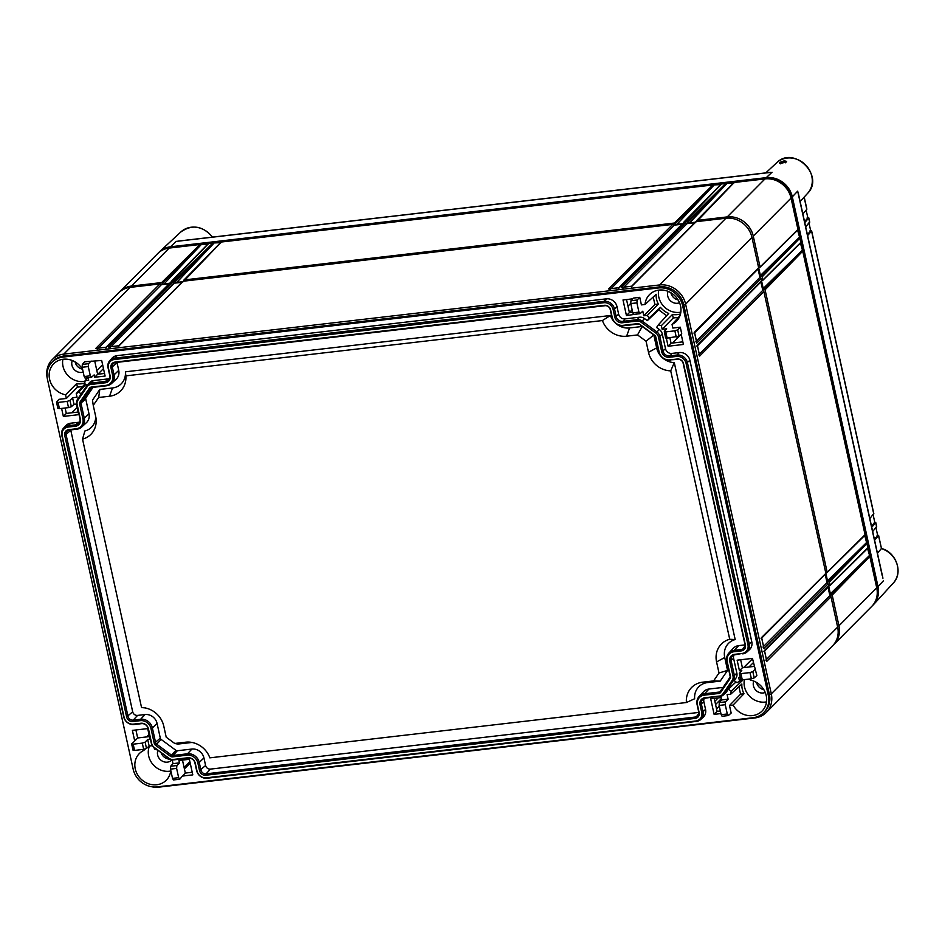 <?xml version="1.0" encoding="UTF-8"?>
<svg xmlns="http://www.w3.org/2000/svg" width="945" height="945" viewBox="0 0 945 945"><rect width="100%" height="100%" fill="white"/><g stroke="black" fill="none" stroke-linecap="round" stroke-linejoin="round"><path stroke-width="1.42" d="M747.956 644.785A8.257 7.418 -135.2 0 1 742.002 653.467L734.56 654.342A6.65 5.977 -135.2 0 0 729.764 661.335L733.013 676.1A5.965 5.363 -135.2 0 1 732.269 680.27L722.89 693.973A5.965 5.363 -135.2 0 1 719.346 696.075L704.828 697.753A6.65 5.977 -135.2 0 0 700.032 704.746L701.698 712.329A8.257 7.418 -135.2 0 1 695.756 721.011L206.353 777.818A8.257 7.418 -135.2 0 1 196.973 770.919L195.308 763.336A6.65 5.977 -135.2 0 0 187.76 757.772L173.242 759.461A5.965 5.363 -135.2 0 1 168.966 758.268L154.177 747.377A5.965 5.363 -135.2 0 1 151.684 743.585L148.436 728.808A6.65 5.977 -135.2 0 0 140.888 723.256L133.446 724.118A8.257 7.418 -135.2 0 1 124.067 717.208L62.181 435.751A8.257 7.418 -135.2 0 1 68.134 427.057L75.576 426.195A6.65 5.977 -135.2 0 0 80.372 419.202L77.124 404.436A5.965 5.363 -135.2 0 1 77.868 400.267L87.247 386.564A5.965 5.363 -135.2 0 1 90.791 384.461L105.308 382.784A6.65 5.977 -135.2 0 0 110.104 375.791L108.439 368.207A8.257 7.418 -135.2 0 1 114.38 359.525L603.784 302.719A8.257 7.418 -135.2 0 1 613.163 309.617L614.829 317.201A6.65 5.977 -135.2 0 0 622.377 322.765L636.895 321.076A5.965 5.363 -135.2 0 1 641.171 322.269L655.948 333.16A5.965 5.363 -135.2 0 1 658.452 336.952L661.701 351.717A6.65 5.977 -135.2 0 0 669.249 357.281L676.691 356.419A8.257 7.418 -135.2 0 1 686.07 363.329L747.956 644.785L751.783 641.82A9.332 8.387 44.8 0 1 749.527 649.617L747.093 651.873A9.202 8.269 -135.2 0 0 749.326 644.183L687.44 362.726A9.202 8.269 -135.2 0 0 676.998 355.025L679.301 352.556A9.332 8.387 44.8 0 1 689.897 360.364L751.783 641.82M733.981 651.743A9.403 8.446 44.8 0 0 727.213 661.63L730.461 676.396A3.213 2.882 44.8 0 1 730.06 678.64L720.681 692.342A3.213 2.882 44.8 0 1 718.767 693.476L704.249 695.154A9.403 8.446 44.8 0 0 697.481 705.041L699.146 712.624A5.505 4.949 44.8 0 1 695.177 718.413L205.774 775.219A5.505 4.949 44.8 0 1 199.525 770.624L197.859 763.04A9.403 8.446 44.8 0 0 187.181 755.173L172.675 756.862A3.213 2.882 44.8 0 1 170.372 756.224L155.582 745.333A3.213 2.882 44.8 0 1 154.236 743.29L150.987 728.512A9.403 8.446 44.8 0 0 140.321 720.657L132.867 721.519A5.505 4.949 44.8 0 1 126.618 716.912L64.732 435.444A5.505 4.949 44.8 0 1 68.701 429.656L76.143 428.794A9.403 8.446 44.8 0 0 82.924 418.907L79.675 404.141A3.213 2.882 44.8 0 1 80.077 401.897L89.456 388.194A3.213 2.882 44.8 0 1 91.37 387.06L105.875 385.383A9.403 8.446 44.8 0 0 112.656 375.484L110.99 367.912A5.505 4.949 44.8 0 1 114.947 362.124L604.351 305.306A5.505 4.949 44.8 0 1 610.6 309.913L612.277 317.496A9.403 8.446 44.8 0 0 622.944 325.352L637.462 323.674A3.213 2.882 44.8 0 1 639.765 324.312L654.554 335.203A3.213 2.882 44.8 0 1 655.889 337.247L659.137 352.024A9.403 8.446 44.8 0 0 669.816 359.88L677.27 359.017A5.505 4.949 44.8 0 1 683.518 363.624L745.392 645.081A5.505 4.949 44.8 0 1 741.435 650.869L733.981 651.743L734.289 650.349L738.695 645.624L745.05 644.88M658.452 336.952L659.823 336.349L663.071 351.127A5.705 5.127 -135.2 0 0 669.544 355.899L676.998 355.025L676.691 356.419M662.28 333.987L659.823 336.349A6.91 6.202 -135.2 0 0 656.929 331.955L659.338 329.51A7.04 6.332 44.8 0 1 662.28 333.987L665.528 348.752A5.575 5.008 -135.2 0 0 671.86 353.418L679.301 352.556M641.171 322.269L642.151 321.064L656.929 331.955L655.948 333.16M644.549 318.619L642.151 321.064A6.91 6.202 -135.2 0 0 637.19 319.682L639.505 317.201A7.04 6.332 44.8 0 1 644.549 318.619L647.313 320.65L658.736 309.877L666.674 315.724M613.163 309.617L614.534 309.015L616.199 316.599A5.705 5.127 -135.2 0 0 622.672 321.371L637.19 319.682L636.895 321.076M616.99 306.653L614.534 309.015A9.202 8.269 -135.2 0 0 604.079 301.325L606.395 298.844A9.332 8.387 44.8 0 1 616.99 306.653L618.656 314.224A5.575 5.008 -135.2 0 0 624.988 318.89L639.505 317.201M114.38 359.525L114.676 358.131L604.079 301.325L603.784 302.719M109.868 360.553L112.101 358.108A9.332 8.387 44.8 0 1 116.991 355.651L114.676 358.131A9.202 8.269 -135.2 0 0 109.868 360.553A9.202 8.269 -135.2 0 0 108.049 367.806L109.714 375.389A5.705 5.127 -135.2 0 1 105.604 381.39L107.919 378.91A5.575 5.008 -135.2 0 0 109.502 378.449M90.791 384.461L91.098 383.079L105.604 381.39L105.308 382.784M87.472 384.887L89.716 382.441A7.04 6.332 44.8 0 1 93.401 380.599L91.098 383.079A6.91 6.202 -135.2 0 0 87.472 384.887A6.91 6.202 -135.2 0 0 86.975 385.513L77.596 399.203A6.91 6.202 -135.2 0 0 76.734 404.035L79.982 418.812A5.705 5.127 -135.2 0 1 75.872 424.813L78.187 422.332A5.575 5.008 -135.2 0 0 79.77 421.872M68.134 427.057L68.43 425.675L75.872 424.813L75.576 426.195M63.61 428.085L65.855 425.64A9.332 8.387 44.8 0 1 70.745 423.195L68.43 425.675A9.202 8.269 -135.2 0 0 63.61 428.085A9.202 8.269 -135.2 0 0 61.803 435.35L123.689 716.818A9.202 8.269 -135.2 0 0 134.131 724.508L141.585 723.646A5.705 5.127 -135.2 0 1 148.058 728.418L151.306 743.183A6.91 6.202 -135.2 0 0 154.2 747.578L168.978 758.469A6.91 6.202 -135.2 0 0 173.939 759.851L188.445 758.173A5.705 5.127 -135.2 0 1 194.93 762.946L196.595 770.518A9.202 8.269 -135.2 0 0 207.038 778.219L696.441 721.401A9.202 8.269 -135.2 0 0 700.847 719.405A9.202 8.269 -135.2 0 0 703.068 711.727L705.537 709.364A9.332 8.387 44.8 0 1 703.281 717.149L700.847 719.405M719.346 696.075L705.513 698.154A5.705 5.127 -135.2 0 0 701.403 704.155L703.068 711.727L701.698 712.329M720.031 696.465A6.91 6.202 -135.2 0 0 723.338 694.965A6.91 6.202 -135.2 0 0 724.142 694.032L726.587 691.752A7.04 6.332 44.8 0 1 725.772 692.709L723.338 694.965M732.269 680.27L733.521 680.329L724.142 694.032L722.89 693.973M735.966 678.061L733.521 680.329A6.91 6.202 -135.2 0 0 734.383 675.498L736.852 673.135A7.04 6.332 44.8 0 1 735.966 678.061L734.218 680.624L737.076 682.739A18.947 17.034 44.8 0 1 739.545 681.274L738.742 677.612L740.254 677.435M742.002 653.467L735.245 654.731A5.705 5.127 -135.2 0 0 731.135 660.732L734.383 675.498L733.013 676.1M742.699 653.869A9.202 8.269 -135.2 0 0 747.093 651.873M661.358 325.647L662.161 329.297L673.23 317.981L672.462 314.472L661.358 325.647A18.947 17.034 -135.2 0 1 658.381 324.808L656.562 327.466L659.338 329.51M658.559 287.953L62.76 357.115A21.203 19.065 -135.2 0 0 52.129 362.183A21.203 19.065 -135.2 0 0 47.474 379.417L133.162 769.147A21.203 19.065 -135.2 0 0 157.248 786.89L753.047 717.727A21.203 19.065 -135.2 0 0 763.678 712.648A21.203 19.065 -135.2 0 0 768.32 695.414L682.644 305.696A21.203 19.065 -135.2 0 0 658.559 287.953L659.622 286.878L63.823 356.041A21.203 19.065 -135.2 0 0 53.192 361.12L52.129 362.183M681.18 334.27L683.412 344.464L668.091 346.236L666.319 338.18M662.161 329.297L666.662 328.777L664.323 331.4L665.764 331.896L667.135 338.133L679.065 336.16L681.723 333.774L680.282 327.194L672.852 328.057L672.049 324.407A18.947 17.034 -135.2 0 0 676.809 320.898A18.947 17.034 -135.2 0 0 680.542 305.932A18.947 17.034 -135.2 0 0 667.808 291.249A18.947 17.034 -135.2 0 0 649.959 294.19A18.947 17.034 -135.2 0 0 645.01 304.479L641.419 304.904L639.753 297.344L633.292 298.1L630.953 300.723L630.776 303.581L632.807 312.842L638.938 312.133L636.906 302.872L630.776 303.581M636.8 314.059L626.441 315.547L623.003 299.955L632.63 298.844M638.938 312.133L640.155 313.598L642.801 311.2L643.805 315.772L647.396 315.358A18.947 17.034 -135.2 0 0 649.132 318.004L647.313 320.65M116.991 355.651L606.395 298.844M93.401 380.599L107.919 378.91M87.082 385.371L84.589 383.528A18.947 17.034 44.8 0 0 85.109 380.634L88.7 380.209L88.157 377.752M82.132 367.274L82.321 364.416L84.648 361.781L101.682 360.47L105.108 376.063L94.689 377.268L94.157 374.893L91.511 377.279L90.307 375.815L88.263 366.554L82.132 367.274L84.176 376.535L90.307 375.815M56.511 402.216L58.944 399.322L66.363 398.459L65.559 394.809A18.947 17.034 44.8 0 1 49.577 379.181A18.947 17.034 44.8 0 1 54.16 363.353A18.947 17.034 44.8 0 1 82.652 369.637M81.211 393.935L78.718 392.104A18.947 17.034 44.8 0 1 76.25 393.569L77.053 397.219L72.564 397.739L74.005 404.318L76.356 404.047L78.683 414.654L63.362 416.438L61.602 408.417M70.745 423.195L78.187 422.332M157.449 749.976L157.413 750.023A18.947 17.034 -135.2 0 0 154.448 749.184L154.07 747.483M152.381 745.676L149.145 746.054L147.703 739.474L145.105 742.132L142.293 743.113L133.186 744.176L134.556 750.413L143.664 749.35L142.293 743.113M149.464 736.592L137.675 737.962L134.722 740.986L132.383 730.379L147.703 728.595L150.042 739.203L147.703 739.474M134.722 740.986L131.65 743.951M143.522 749.373L143.758 750.436A18.947 17.034 -135.2 0 0 139.848 753.07A18.947 17.034 -135.2 0 0 135.265 768.899A18.947 17.034 -135.2 0 0 148.625 783.818A18.947 17.034 -135.2 0 0 166.698 779.779A18.947 17.034 -135.2 0 0 170.785 770.47M178.652 777.664L176.62 768.403L170.49 769.112L172.522 778.373L178.652 777.664L179.857 779.129L182.373 776.081L192.792 774.876L189.366 759.284L178.948 760.501L179.467 762.875L173.006 763.631L172.167 759.815M170.301 759.248L168.399 759.473A18.947 17.034 -135.2 0 0 166.663 756.839L166.698 756.791M704.226 698.473A5.575 5.008 -135.2 0 0 703.871 701.781L705.537 709.364M720.917 713.569L714.125 714.361L710.687 698.768L721.118 697.564L721.637 699.938L728.111 699.194L727.107 694.622L730.698 694.197A18.947 17.034 44.8 0 1 731.217 691.303L728.347 689.188L726.587 691.752M727.296 713.983L725.252 704.71L719.121 705.431L721.165 714.692L727.296 713.983L728.5 715.436L731.158 713.05L729.493 705.502L733.084 705.076A18.947 17.034 44.8 0 0 762.497 710.616A18.947 17.034 44.8 0 0 766.23 695.65A18.947 17.034 44.8 0 0 750.236 680.034L750.011 678.971M751.37 678.805L749.999 672.568L740.904 673.631L742.274 679.868L751.37 678.805L754.204 677.896L756.862 675.51L752.444 658.393L737.124 660.177L739.451 670.785L741.79 670.513L739.356 673.407M733.958 655.062A5.575 5.008 -135.2 0 0 733.603 658.37L736.852 673.135M664.323 331.4L665.611 337.944M667.135 338.133L665.717 337.719M67.154 401.377L58.047 402.44L59.429 408.677L68.524 407.614L67.154 401.377L69.965 400.396L72.564 397.739M676.242 337.07L674.872 330.833L665.764 331.896M172.522 778.373L173.443 779.956M179.467 762.875L176.869 765.533L176.62 768.403M192.225 772.266L185.326 773.069L182.468 760.087M185.326 773.069L182.373 776.081M170.49 769.112L170.667 766.253L173.006 763.631M170.714 771.025A18.227 16.384 44.8 0 1 148.684 755.988A18.227 16.384 -135.2 0 1 149.464 746.018M84.696 383.103A18.345 16.49 44.8 0 1 76.663 383.635L77.431 387.143L82.605 386.54M645.01 304.479L656.173 294.308A18.345 16.49 -135.2 0 0 656.562 299.27A18.345 16.49 -135.2 0 0 658.322 304.054L654.873 304.455L653.231 296.99M658.381 324.808L668.765 313.433A18.345 16.49 -135.2 0 1 660.472 307.338L658.736 309.877M673.23 317.981L678.404 317.378M672.462 314.472A18.345 16.49 -135.2 0 0 680.495 313.941M741.801 679.904L742.51 680.424A18.345 16.49 44.8 0 1 742.699 679.821M738.919 686.72L740.561 694.173L743.999 693.772A18.345 16.49 44.8 0 1 742.25 688.988A18.345 16.49 44.8 0 1 741.86 684.026L730.698 694.197M78.718 392.104L85.83 384.45M85.026 383.859L76.25 393.569M65.559 394.809L76.663 383.635M85.038 381.308A18.227 16.384 44.8 0 1 62.996 366.27A18.227 16.384 -135.2 0 1 62.89 359.289M85.109 380.634L87.661 377.811M143.758 750.436L145.306 749.007M171.99 759.78A8.599 7.725 44.8 0 1 171.695 760.087A8.599 7.725 44.8 0 1 163.544 761.67A8.599 7.725 44.8 0 1 157.626 754.96A8.599 7.725 -135.2 0 1 157.957 750.342M168.033 758.835A8.599 7.725 44.8 0 1 161.052 752.633M695.296 222.217L688.208 223.044M682.526 223.705L675.439 224.52M182.479 281.752L175.392 282.567M169.71 283.228L162.623 284.055M830.537 594.594L828.635 585.935M827.678 581.6L763.867 291.532L699.678 356.076L697.445 345.527M763.418 289.312L761.516 280.653L762.875 279.826L762.213 276.802L759.697 276.424M760.56 276.318L758.658 267.659M104.541 373.452L97.63 374.255L94.783 361.273M78.104 412.044L66.315 413.414L65.122 408.016M137.675 737.962L135.915 729.965M720.338 710.959L717.066 711.337L714.219 698.367M754.204 666.402L742.404 667.772L740.644 659.764M632.654 312.145L629.382 312.523L626.535 299.553M682.845 341.854L671.044 343.212L669.863 337.814M66.315 413.414L63.362 416.438M59.429 408.677L57.999 408.264M56.535 402.251L57.881 408.429M74.005 404.318L71.359 406.704L68.524 407.614M56.617 401.944L58.047 402.44M66.363 398.459L77.431 387.143M97.63 374.255L94.689 377.268M91.11 361.037L88.523 363.695L88.263 366.554M84.176 376.535L85.085 378.118L91.216 377.398M72.304 360.529A8.599 7.725 -135.2 0 0 71.938 365.231A8.599 7.725 44.8 0 0 83.195 372.106M75.104 361.911A8.599 7.725 -135.2 0 0 75.127 362.029A8.599 7.725 44.8 0 0 82.345 369.117M131.745 743.68L133.186 744.176M149.145 746.054L146.499 748.44L143.664 749.35M134.556 750.413L133.139 749.999M131.662 743.987L133.021 750.165M632.134 309.783L626.441 315.547M632.807 312.842L633.729 314.425M639.753 297.344L637.166 300.002L636.906 302.872M643.805 315.772L654.873 304.455M680.837 312.157A18.227 16.384 -135.2 0 1 658.795 297.108A18.227 16.384 44.8 0 1 658.689 290.127M672.049 324.407L679.998 315.606M660.472 307.338L649.132 318.004M647.396 315.358L658.322 304.054M679.538 302.731A8.599 7.725 -135.2 0 1 667.737 296.08A8.599 7.725 44.8 0 1 668.103 291.367M678.144 299.955A8.599 7.725 -135.2 0 1 670.926 292.867A8.599 7.725 44.8 0 1 670.903 292.749M674.872 330.833L677.683 329.852L680.282 327.194M671.044 343.212L668.091 346.236M721.165 714.692L722.086 716.275L728.205 715.554M721.637 699.938L719.31 702.572L719.121 705.431M728.111 699.194L725.512 701.851L725.252 704.71M729.493 705.502L740.561 694.173M742.51 680.424L731.217 691.303M741.081 679.868L739.545 681.274M766.513 701.875A18.227 16.384 -135.2 0 1 744.483 686.826A18.227 16.384 44.8 0 1 744.412 679.62M728.347 689.188L736.013 681.947M742.274 679.868L740.845 679.455M739.38 673.454L740.738 679.62M739.462 673.135L740.904 673.631M742.404 667.772L739.451 670.785M755.409 668.93L752.822 671.588L749.999 672.568M743.999 693.772L733.084 705.076M753.791 681.085A8.599 7.725 44.8 0 0 753.425 685.798A8.599 7.725 -135.2 0 0 765.226 692.461M756.579 682.467A8.599 7.725 44.8 0 0 756.614 682.585A8.599 7.725 -135.2 0 0 763.832 689.673M717.066 711.337L714.125 714.361M102.615 364.687L96.803 370.499M103.477 368.609L97.855 374.232M77.124 407.59L71.844 412.776M721.354 698.65L715.566 704.521M719.275 706.139L716.534 708.904M748.948 667.005L753.366 662.634M743.609 667.631L752.527 658.783M698.733 354.753L699.678 356.076L697.304 345.244L761.481 280.7L761.008 278.539L696.819 343.082L694.445 332.25L758.634 267.707L751.96 237.396A22.928 20.601 -135.2 0 0 725.925 218.224L696.134 221.673L631.957 286.217L621.314 287.457L685.491 222.914L683.365 223.162L619.188 287.705L608.545 288.934L672.734 224.39L183.33 281.208L119.141 345.752L108.498 346.98L172.687 282.437L170.561 282.685L106.372 347.228L95.728 348.469L159.918 283.925L130.126 287.374A22.928 20.601 -135.2 0 0 118.633 292.867L52.27 359.596A22.928 20.601 -135.2 0 0 47.25 378.224M151.873 786.772A22.928 20.601 -135.2 0 0 158.973 787.126L754.771 717.964A22.928 20.601 -135.2 0 0 766.265 712.483A22.928 20.601 -135.2 0 0 771.297 693.843L685.609 304.125A22.928 20.601 -135.2 0 0 659.563 284.953L63.776 354.115A22.928 20.601 -135.2 0 0 52.27 359.596M97.394 349.071L96.13 348.374L106.183 347.205M98.339 348.114L161.43 284.669L169.179 283.772M159.918 283.925L161.43 284.669M695.52 222.677L696.134 221.673L695.52 222.677M685.491 222.914L687.003 223.67L694.752 222.76M682.751 224.154L683.365 223.162L682.751 224.154M672.734 224.39L674.234 225.146L681.983 224.248M182.704 282.201L183.33 281.208L182.704 282.201M172.687 282.437L174.187 283.193L181.936 282.295M169.935 283.689L170.561 282.685L169.935 283.689M763.678 712.648L764.741 711.585A21.203 19.065 -135.2 0 0 769.384 694.339L683.707 304.621A21.203 19.065 -135.2 0 0 659.622 286.878L659.563 284.953L725.925 218.224M829.509 585.829L830.005 585.109L828.6 585.935L828.127 583.821L763.95 648.364L761.705 637.816M766.265 712.483L832.628 645.754A22.928 20.601 -135.2 0 0 837.648 627.114L830.986 596.803L766.797 661.346L764.564 650.798M694.445 332.25L693.973 333.101L694.445 332.25M758.634 267.707L758.008 268.711L758.634 267.707M828.044 587.235L829.887 595.645L830.986 596.803M828.6 585.983L764.422 650.526L763.95 651.377L764.422 650.526L766.797 661.346L765.852 660.035M825.186 574.241L827.029 582.652L828.127 583.821M762.993 647.041L763.95 648.364L761.564 637.532L827.147 572.115L765.072 289.784L762.556 289.418M760.914 281.953L762.769 290.363L763.867 291.532M761.481 280.7L760.867 281.704L761.481 280.7M758.067 268.959L759.91 277.369L761.008 278.539M829.887 595.645L766.454 659.421M759.91 277.369L696.489 341.157M762.769 290.363L699.335 354.151M827.029 582.652L763.607 646.439M695.874 341.771L696.796 342.562L694.587 332.534M697.304 345.244L696.831 346.094L697.304 345.244M761.564 637.532L761.091 638.383L761.564 637.532M631.957 286.217L631.484 287.067L631.957 286.217M622.968 288.06L621.704 287.363L631.768 286.193M623.913 287.115L687.003 223.67M111.097 346.638L174.187 283.193M611.143 288.591L674.234 225.146M106.372 347.228L105.899 348.079L106.372 347.228M110.152 347.583L108.498 346.98L118.952 345.728M119.141 345.752L118.668 346.602L119.141 345.752M610.198 289.536L608.545 288.934L618.999 287.682M619.188 287.705L618.715 288.556L619.188 287.705M669.816 359.88L677.955 359.407A4.56 4.099 44.8 0 1 683.129 363.223L745.014 644.691A4.56 4.099 44.8 0 1 741.73 649.487L734.289 650.349A10.348 9.296 44.8 0 0 728.867 653.066L733.155 648.4A10.596 9.521 44.8 0 1 738.695 645.624M727.213 661.63L726.835 661.228A10.348 9.296 44.8 0 1 728.867 653.066M726.835 661.228L730.083 676.006A2.268 2.032 44.8 0 1 729.8 677.589L720.421 691.279A2.268 2.032 44.8 0 1 719.074 692.083L704.557 693.76L708.963 689.035L723.079 687.405M697.481 705.041L697.103 704.651A10.348 9.296 44.8 0 1 699.135 696.477A10.348 9.296 44.8 0 1 704.557 693.76L704.249 695.154M697.103 704.651L698.768 712.223A4.56 4.099 44.8 0 1 695.485 717.019L206.081 773.837A4.56 4.099 44.8 0 1 200.907 770.021L199.241 762.438L203.931 757.925L205.597 765.497A4.3 3.874 -135.2 0 0 210.487 769.1L698.804 712.424M187.181 755.173L187.488 753.791A10.348 9.296 44.8 0 1 199.241 762.438L197.859 763.04M191.894 749.054L187.488 753.791L172.97 755.468A2.268 2.032 44.8 0 1 171.34 755.02L156.563 744.128A2.268 2.032 44.8 0 1 155.618 742.687L152.369 727.922L157.059 723.397L160.307 738.175A2.008 1.807 -135.2 0 0 161.158 739.451L175.935 750.342A2.008 1.807 -135.2 0 0 177.376 750.743L191.894 749.054A10.596 9.521 44.8 0 1 203.931 757.925M140.321 720.657L140.616 719.263A10.348 9.296 44.8 0 1 152.369 727.922L150.987 728.512M70.733 429.904A4.3 3.874 -135.2 0 0 70.804 430.329L132.69 711.798A4.3 3.874 -135.2 0 0 137.58 715.4L145.034 714.538L140.616 719.263L133.174 720.125A4.56 4.099 44.8 0 1 127.988 716.31L66.115 434.854A4.56 4.099 44.8 0 1 69.398 430.058L76.84 429.195A10.348 9.296 44.8 0 0 81.79 426.951L86.432 422.639A10.596 9.521 44.8 0 0 88.995 413.792L85.747 399.014A2.008 1.807 -135.2 0 1 85.995 397.609L93.023 387.344M82.924 418.907L84.294 418.304A10.348 9.296 44.8 0 1 81.79 426.951M88.995 413.792L84.294 418.304L81.046 403.539A2.268 2.032 44.8 0 1 81.329 401.956L90.708 388.253A2.268 2.032 44.8 0 1 92.055 387.462L106.572 385.773A10.348 9.296 44.8 0 0 111.522 383.528L116.164 379.217A10.596 9.521 44.8 0 0 118.727 370.369L117.062 362.797A4.3 3.874 -135.2 0 1 116.991 362.36M112.656 375.484L114.026 374.893A10.348 9.296 44.8 0 1 111.522 383.528M118.727 370.369L114.026 374.893L112.361 367.31A4.56 4.099 44.8 0 1 115.644 362.514L605.048 305.707A4.56 4.099 44.8 0 1 610.222 309.523L611.887 317.095A10.348 9.296 44.8 0 0 623.641 325.753L638.159 324.064A2.268 2.032 44.8 0 1 639.777 324.525L654.566 335.404A2.268 2.032 44.8 0 1 655.511 336.845L658.759 351.623A10.348 9.296 44.8 0 0 670.513 360.281M699.135 696.477L703.411 691.823A10.596 9.521 44.8 0 1 708.963 689.035M145.034 714.538A10.596 9.521 44.8 0 1 157.059 723.397M93.248 405.381L92.492 400.16L99.839 389.434L112.502 387.97A17.423 15.663 -135.2 0 0 125.401 371.822L610.399 315.512A17.423 15.663 -135.2 0 0 629.571 327.95L642.246 326.474L653.822 335.002L656.657 347.89A17.423 15.663 -135.2 0 0 674.281 362.573L735.186 639.564A17.423 15.663 -135.2 0 0 724.732 657.507L727.555 670.395L720.22 681.121L707.545 682.585A17.423 15.663 -135.2 0 0 694.658 698.745L686.413 702.525L209.837 757.843A22.018 19.786 -135.2 0 0 190.217 742.179A22.018 19.786 -135.2 0 0 185.633 742.203L174.73 743.467L166.202 737.183L163.768 726.091A22.018 19.786 -135.2 0 0 143.356 707.663A22.018 19.786 -135.2 0 0 141.549 707.545L82.534 439.13A22.018 19.786 -135.2 0 0 96.059 418.718A22.018 19.786 -135.2 0 0 95.693 416.473L93.248 405.381L98.658 397.491L109.561 396.227A22.018 19.786 -135.2 0 0 125.85 375.874L602.426 320.556A22.018 19.786 -135.2 0 0 626.63 336.196L637.532 334.932L646.061 341.216L648.494 352.308A22.018 19.786 -135.2 0 0 670.714 370.853L729.729 639.269A22.018 19.786 -135.2 0 0 716.57 661.913L719.003 673.005L713.605 680.908L702.702 682.172A22.018 19.786 -135.2 0 0 686.413 702.525M82.534 439.13L84.873 430.991A17.423 15.663 -135.2 0 0 95.728 416.651M192.284 742.51A17.423 15.663 -135.2 0 0 190.477 742.616L177.814 744.081L174.73 743.467M602.426 320.556L610.399 315.512M637.532 334.932L642.246 326.474M646.061 341.216L653.822 335.002M670.714 370.853L674.281 362.573M729.729 639.269L735.186 639.564M719.003 673.005L727.555 670.395M713.605 680.908L720.22 681.121M141.549 707.545L145.766 707.982M98.658 397.491L99.839 389.434M125.85 375.874L125.401 371.822M158.37 252.941A22.928 20.601 44.8 0 1 159.516 251.772A22.928 20.601 44.8 0 1 170.478 246.799L176.219 241.4L180.046 240.951M877.456 553.25L881.461 548.466C896.368 552.234 903.514 572.906 893.202 583.171L873.487 604.646A22.928 20.601 44.8 0 0 877.999 586.538L792.312 196.82A22.928 20.601 44.8 0 0 766.277 177.648L170.478 246.799M873.487 604.646A22.928 20.601 44.8 0 1 872.329 605.804M781.834 163.024L785.177 162.422M781.763 163.072C777.865 163.343 778.621 162.623 784.055 160.91C788.106 161.323 787.339 162.044 781.763 163.072L781.964 163.036M769.017 172.592L176.219 241.4M792.312 196.82L797.686 191.15L798.643 195.509M882.24 575.706L797.686 191.15M804.101 197.174L806.794 209.365L802.86 213.972M805.719 226.965L809.57 221.992M804.762 222.63L808.696 218.023L807.231 217.574M869.825 518.592L873.688 513.619M807.621 235.624L811.554 231.017L810.089 230.568M872.684 531.574L876.535 526.601M871.739 527.251L875.672 522.644L874.22 522.231M874.586 540.245L878.519 535.626L881.461 548.466L878.602 535.425L877.078 535.26M806.144 210.121L807.845 217.846L804.549 221.697M809.003 223.114L810.704 230.84L807.408 234.691M873.121 514.741L874.822 522.455L871.526 526.306M875.98 527.723L877.669 535.449L874.385 539.3M877.137 594.877A21.829 19.621 -135.2 0 0 876.972 586.668L791.296 196.938A21.829 19.621 -135.2 0 0 766.501 178.688L170.702 247.838A21.829 19.621 -135.2 0 0 169.261 248.062M675.545 224.993L674.458 223.032L712.837 184.972L221.39 242.014L183.802 281.149M221.024 242.617L221.39 242.014M175.498 283.039L174.412 281.078L212.79 243.007L220.575 242.664M212.79 243.007L208.632 243.491L171.045 282.626M208.254 244.093L208.632 243.491M162.729 284.528L161.642 282.567L200.033 244.495L207.805 244.153M200.033 244.495L169.214 248.074A22.928 20.601 -135.2 0 0 157.72 253.555L119.932 291.556A22.928 20.601 -135.2 0 0 119.294 292.229M791.048 198.096L753.259 236.096L760.028 266.833L759.532 267.565L797.946 229.446L791.048 198.096A22.928 20.601 -135.2 0 0 765.013 178.912L734.206 182.491L696.619 221.626M733.828 183.082L734.206 182.491M688.303 223.516L687.216 221.555L725.606 183.484L733.379 183.141M725.606 183.484L721.437 183.968L683.849 223.103M721.059 184.57L721.437 183.968M712.837 184.972L720.61 184.618M161.642 282.567L131.426 286.075A22.928 20.601 -135.2 0 0 119.932 291.556M174.412 281.078L170.939 282.153M687.216 221.555L683.743 222.63M753.259 236.096A22.928 20.601 -135.2 0 0 727.225 216.913L697.008 220.421L696.512 221.142M674.458 223.032L184.204 279.944L183.708 280.665M162.422 283.146L200.931 244.944L164.076 283.89M688.007 222.134L726.516 183.932L689.661 222.878M675.238 223.611L713.747 185.421L676.892 224.355M175.191 281.657L213.7 243.467L176.845 282.401M759.532 267.565L758.622 267.671M762.379 280.547L800.805 242.428L799.872 238.187L762.213 276.802M826.651 572.835L865.065 534.716L802.73 251.181L765.072 289.784M864.722 535.461L867.923 547.71L830.005 585.109L829.332 582.073L826.828 581.707M833.266 645.081A22.928 20.601 -135.2 0 0 833.927 644.443A22.928 20.601 -135.2 0 0 838.947 625.814L832.191 595.066L829.675 594.688M833.927 644.443L871.715 606.442A22.928 20.601 -135.2 0 0 876.736 587.814L869.849 556.463L832.191 595.066M797.946 229.446L797.568 230.037M867.581 548.454L869.849 556.463M867.923 547.71L867.545 548.313M865.065 534.716L864.699 535.319M800.462 243.172L802.73 251.181M800.805 242.428L800.427 243.03M797.604 230.19L799.872 238.187M830.36 593.803L869.187 555.755L831.411 594.488M827.501 580.809L866.329 542.773L828.552 581.506M763.241 288.52L802.069 250.484L764.292 289.217M760.382 275.527L799.21 237.49L761.434 276.224M686.07 363.329L689.897 360.364M669.249 357.281L671.86 353.418M661.701 351.717L665.528 348.752M622.377 322.765L624.988 318.89M614.829 317.201L618.656 314.224M87.247 386.564L86.975 385.513M77.868 400.267L77.596 399.203M133.446 724.118L134.131 724.508M140.888 723.256L141.585 723.646M173.242 759.461L173.939 759.851M187.76 757.772L188.445 758.173M206.353 777.818L207.038 778.219M695.756 721.011L696.441 721.401M700.032 704.746L703.871 701.781M704.828 697.753L705.513 698.154M729.764 661.335L733.603 658.37M734.56 654.342L735.245 654.731M176.869 765.533L170.667 766.253M71.359 406.704L69.965 400.396M88.523 363.695L82.321 364.416M146.499 748.44L145.105 742.132M637.166 300.002L630.953 300.723M679.065 336.16L677.683 329.852M725.512 701.851L719.31 702.572M754.204 677.896L752.822 671.588M149.275 735.753L148.259 736.734M148.991 734.442L146.581 736.935M189.886 761.635L184.121 767.635M190.217 763.17L184.393 768.84M718.212 697.894L714.869 701.332M628 306.204L630.728 303.38M680.896 334.518L672.627 343.035M681.369 342.019L682.609 340.802M130.126 287.374L63.776 354.115L63.823 356.041L62.76 357.115M751.96 237.396L685.609 304.125L682.644 305.696M837.648 627.114L771.297 693.843L768.32 695.414M677.27 359.017L677.955 359.407M741.435 650.869L745.121 645.86M730.06 678.64L729.8 677.589M720.681 692.342L720.421 691.279M718.767 693.476L722.074 688.858M695.177 718.413L698.863 713.392M205.774 775.219L206.081 773.837L210.487 769.1M199.525 770.624L205.597 765.497M172.675 756.862L172.97 755.468L177.376 750.743M170.372 756.224L175.935 750.342M155.582 745.333L161.158 739.451M154.236 743.29L160.307 738.175M132.867 721.519L133.174 720.125L137.58 715.4M126.618 716.912L132.69 711.798M64.732 435.444L70.804 430.329M68.701 429.656L69.398 430.058M76.143 428.794L76.84 429.195M79.675 404.141L85.747 399.014M80.077 401.897L81.329 401.956L85.995 397.609M89.456 388.194L91.299 387.71M91.37 387.06L92.055 387.462M105.875 385.383L106.572 385.773M110.99 367.912L117.062 362.797M114.947 362.124L115.644 362.514M604.351 305.306L605.048 305.707M622.944 325.352L623.641 325.753M637.462 323.674L638.159 324.064M626.63 336.196L629.571 327.95M648.494 352.308L656.657 347.89M716.57 661.913L724.732 657.507M702.702 682.172L707.545 682.585M185.633 742.203L190.477 742.616M109.561 396.227L112.502 387.97M784.055 160.91L783.925 162.327M800.12 201.509L807.514 193.453A21.77 19.561 -135.2 0 0 805.388 164.737A21.77 19.561 -135.2 0 0 776.672 162.776L765.781 172.888M766.277 177.648L772.018 172.238M877.999 586.538L883.374 580.868M893.202 583.171A21.77 19.561 -135.2 0 0 881.354 548.596M808.696 218.023L809.652 222.358M811.554 231.017L873.759 513.974M875.672 522.644L876.617 526.967M212.318 237.136A21.77 19.561 -135.2 0 0 180.873 231.938L159.516 251.772M169.214 248.074L131.426 286.075M765.013 178.912L727.225 216.913M876.736 587.814L838.947 625.814M866.99 543.469L829.332 582.073M173.467 779.944L179.562 779.235M633.752 314.413L639.848 313.705M694.634 332.746L758.469 268.557M764.611 651.01L828.434 586.821M697.493 345.74L761.316 281.551M761.753 638.029L825.587 573.839M695.603 221.91L631.662 286.217M170.017 282.921L106.076 347.217M182.787 281.445L118.846 345.74M682.833 223.398L618.892 287.693M785.661 162.812L785.827 162.15L780.074 163.131L780.735 163.863M882.937 578.21L798.324 193.347M804.207 197.056L806.865 209.152M212.637 237.23C202.821 225.82 192.237 224.059 180.873 231.938M811.625 230.804L873.841 513.773M875.743 522.431L876.7 526.767M808.766 217.822L809.723 222.146M807.514 193.453C825.127 176.148 793.871 145.069 776.672 162.776M178.144 241.105L770.494 172.344M760.016 267.258L797.864 229.93M827.135 572.54L864.982 535.213M829.993 585.522L867.841 548.194M762.875 280.24L800.722 242.924M208.325 243.609L171.187 281.492M221.095 242.133L183.956 280.003M721.141 184.086L684.003 221.957M733.911 182.609L696.772 220.48"/></g></svg>
